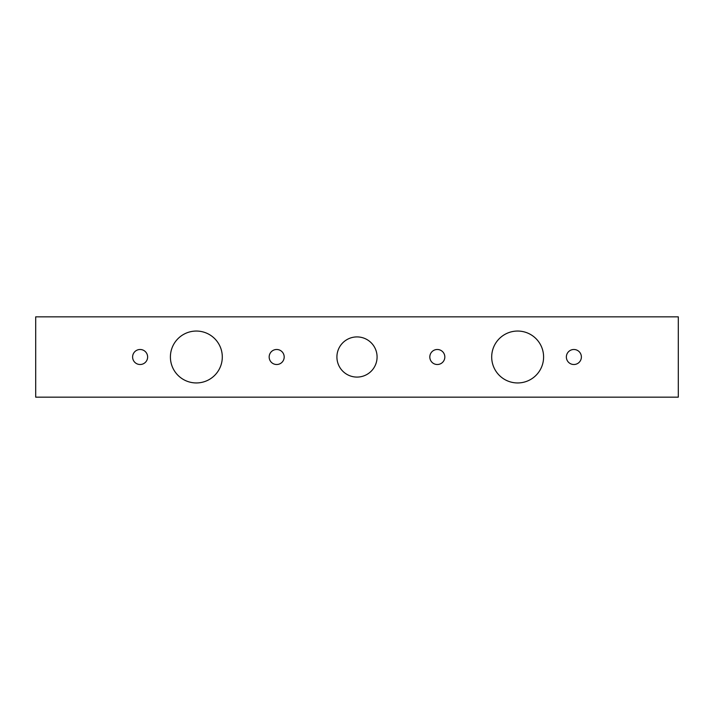<?xml version="1.0" encoding="UTF-8"?>
<svg xmlns="http://www.w3.org/2000/svg" width="714" height="714" viewBox="0 0 714 714"><rect width="100%" height="100%" fill="white"/><g stroke="black" fill="none" stroke-linecap="round" stroke-linejoin="round"><path stroke-width="1.07" d="M147.628 357A7.515 7.515 0 0 1 136.365 363.506A7.515 7.515 0 0 1 136.365 350.494A7.515 7.515 0 0 1 147.628 357M581.383 357A7.515 7.515 0 0 1 570.12 363.506A7.515 7.515 0 0 1 570.12 350.494A7.515 7.515 0 0 1 581.383 357M284.19 357A7.515 7.515 0 0 1 272.918 363.506A7.515 7.515 0 0 1 272.918 350.494A7.515 7.515 0 0 1 284.19 357M444.831 357A7.515 7.515 0 0 1 433.568 363.506A7.515 7.515 0 0 1 433.568 350.494A7.515 7.515 0 0 1 444.831 357M222.295 357A25.945 25.945 0 0 1 183.382 379.473A25.945 25.945 0 0 1 183.382 334.527A25.945 25.945 0 0 1 222.295 357M543.595 357A25.945 25.945 0 0 1 504.673 379.473A25.945 25.945 0 0 1 504.673 334.527A25.945 25.945 0 0 1 543.595 357M377.081 357A20.081 20.081 0 0 1 346.959 374.395A20.081 20.081 0 0 1 346.959 339.605A20.081 20.081 0 0 1 377.081 357M678.3 397.162L678.3 316.837L35.7 316.837L35.7 397.162L678.3 397.162"/></g></svg>
